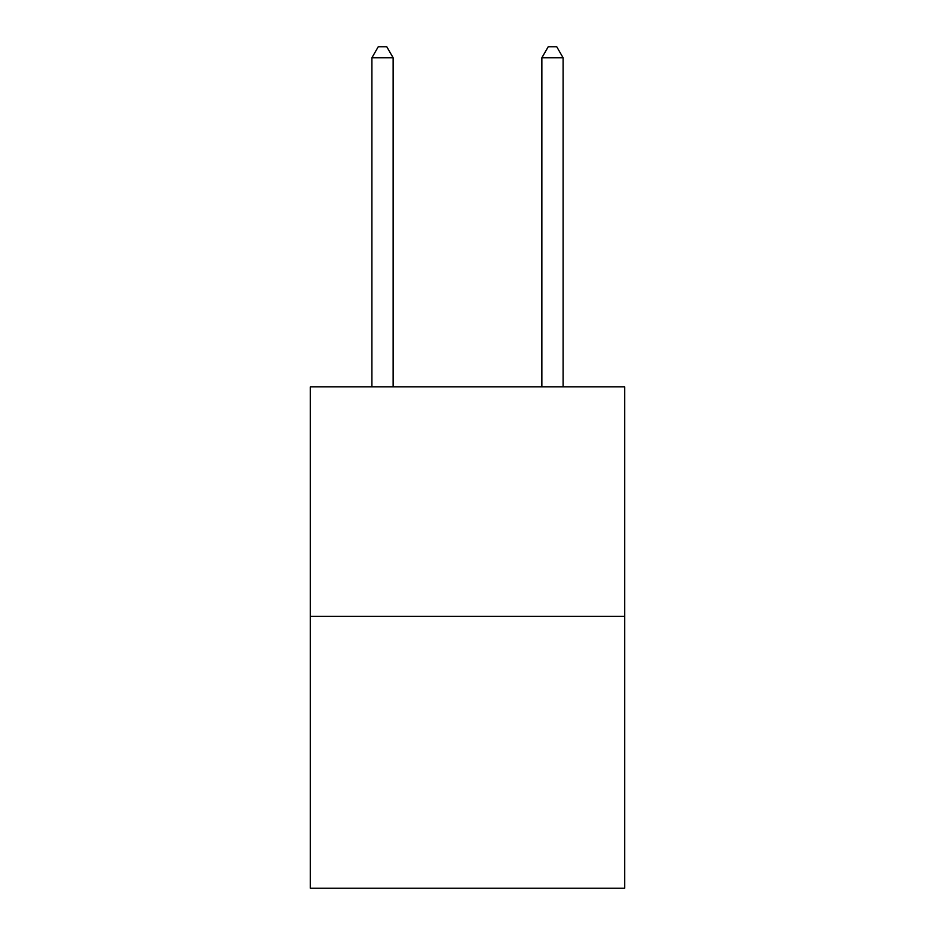 <?xml version="1.0" encoding="UTF-8"?>
<svg xmlns="http://www.w3.org/2000/svg" width="935" height="935" viewBox="0 0 935 935"><rect width="100%" height="100%" fill="white"/><g stroke="black" fill="none" stroke-linecap="round" stroke-linejoin="round"><path stroke-width="1.4" d="M624.72 616.305L624.72 386.856L310.28 386.856L310.28 888.25L624.72 888.25L624.72 616.305L310.28 616.305M393.144 386.856L393.144 57.795L371.896 57.795L371.896 386.856M371.896 57.795L378.266 46.75L386.763 46.75L393.144 57.795M563.104 386.856L563.104 57.795L541.856 57.795L541.856 386.856M541.856 57.795L548.237 46.75L556.734 46.75L563.104 57.795"/></g></svg>
